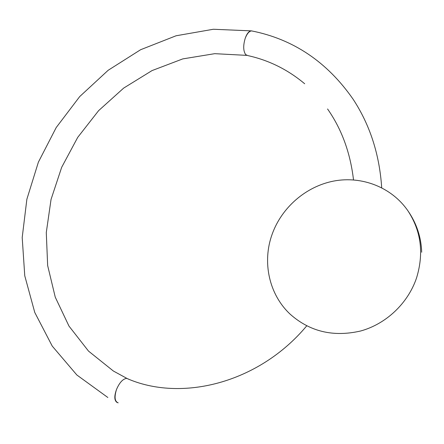 <?xml version="1.0" encoding="UTF-8"?>
<svg xmlns="http://www.w3.org/2000/svg" width="444" height="444" viewBox="0 0 444 444"><rect width="100%" height="100%" fill="white"/><g stroke="black" fill="none" stroke-linecap="round" stroke-linejoin="round"><path stroke-width="0.67" d="M272.15 234.232C262.06 261.932 268.92 294.444 290.259 314.274C309.912 331.685 333.361 337.262 360.611 331.002C386.014 324.031 407.919 303.435 416.522 278.022C424.042 253.502 421.184 231.108 407.936 210.833C391.597 187.096 361.732 175.752 333.821 181.047C305.883 186.413 281.707 207.498 272.15 234.232M128.682 379.176L126.673 378.36C122.844 378.904 119.453 382.617 116.5 389.499C114.169 396.475 114.474 400.854 117.416 402.619M247.891 55.605L245.699 54.634C243.229 51.005 243.068 45.549 245.227 38.267C246.903 33.772 248.895 31.308 251.204 30.864L252.603 31.108M118.198 402.858C114.73 401.548 114.163 397.097 116.5 389.499C114.086 396.309 114.286 400.632 117.099 402.48M252.375 31.063L251.027 30.836C248.757 31.285 246.82 33.761 245.227 38.267C247.019 33.705 249.106 31.247 251.493 30.886L251.315 30.852M252.797 31.147L251.493 30.886C293.284 39.122 327.161 61.905 353.124 99.24C369.985 124.975 379.509 154.473 381.696 187.718M407.936 210.833C416.589 223.338 421.178 237.14 421.7 252.242M306.726 325.852C258.636 383.477 180.913 402.408 126.673 378.36M246.659 55.367L214.73 53.674L182.773 58.897L152.048 70.579L123.671 88.09L98.612 110.65L77.717 137.379L61.672 167.316L51.049 199.423L46.281 232.573L47.658 265.573L55.256 297.164L68.975 326.085L88.517 351.104L113.387 371.034L126.845 378.366M251.204 30.864L213.331 29.26L176.068 35.775L140.609 49.722L108.153 70.291L79.72 96.564L56.21 127.539L38.384 162.149L26.873 199.223L22.2 237.54L24.759 275.763L34.771 312.471L52.242 346.098L76.851 374.991L107.853 397.502M304.684 83.766C287.851 69.636 268.914 60.245 247.857 55.6M327.555 108.974C341.68 129.121 350.333 152.764 353.513 179.892"/></g></svg>
